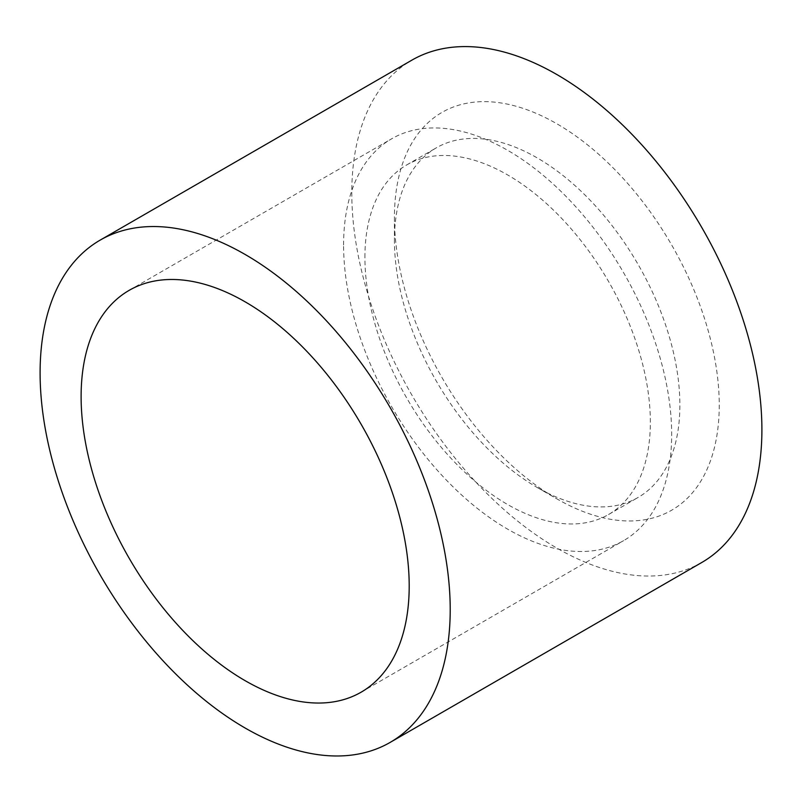<?xml version="1.0" encoding="UTF-8"?>
<svg xmlns="http://www.w3.org/2000/svg" width="802" height="802" viewBox="0 0 802 802"><rect width="100%" height="100%" fill="white"/><g stroke="black" fill="none" stroke-linecap="round" stroke-linejoin="round"><path stroke-width="0.6" stroke-dasharray="4.01 3.01" d="M394.434 217.542A229.673 132.601 -120 0 0 556.839 498.834A229.673 132.601 -120 0 0 719.244 405.07A229.673 132.601 -120 0 0 556.849 123.779A229.673 132.601 -120 0 0 394.434 217.542L394.434 240.279A201.833 116.531 60 0 1 436.238 147.879A201.833 116.531 60 0 1 638.081 264.409A201.833 116.531 60 0 1 638.071 497.471A201.833 116.531 60 0 1 537.16 487.476A201.833 116.531 60 0 1 394.434 240.279M343.587 245.011A231.999 133.944 60 0 1 391.637 138.806A231.999 133.944 60 0 1 623.625 272.75A231.999 133.944 60 0 1 623.625 540.638A231.999 133.944 60 0 1 444.849 478.483A231.999 133.944 60 0 1 343.587 245.011M364.91 257.322A201.833 116.531 60 0 1 406.714 164.931A201.833 116.531 60 0 1 608.548 281.462A201.833 116.531 60 0 1 608.548 514.513A201.833 116.531 60 0 1 453.01 460.448A201.833 116.531 60 0 1 364.91 257.322M701.84 562.453A289.993 167.428 60 0 1 411.847 395.025A289.993 167.428 60 0 1 411.847 60.17M537.16 487.476L556.839 498.834M361.151 692.176L623.625 540.638M129.162 290.344L391.637 138.806M608.548 514.513L638.071 497.471M406.714 164.931L436.238 147.879"/><path stroke-width="1.2" d="M81.112 396.549A231.999 133.944 60 0 1 129.162 290.344A231.999 133.944 60 0 1 361.151 424.288A231.999 133.944 60 0 1 361.151 692.176A231.999 133.944 60 0 1 182.375 630.021A231.999 133.944 60 0 1 81.112 396.549M100.16 240.119L411.847 60.17A289.993 167.428 60 0 1 635.314 137.854A289.993 167.428 60 0 1 761.9 429.702A289.993 167.428 60 0 1 701.84 562.453L390.153 742.401A289.993 167.428 60 0 1 100.16 574.974A289.993 167.428 60 0 1 100.16 240.119A289.993 167.428 60 0 1 323.627 317.813A289.993 167.428 60 0 1 450.213 609.65A289.993 167.428 60 0 1 390.153 742.401"/></g></svg>
